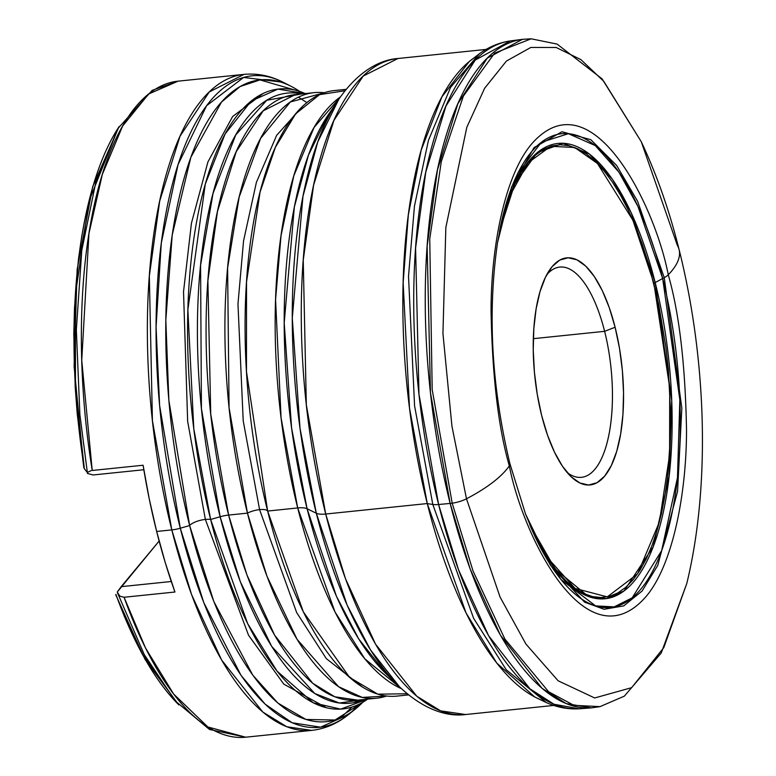 <?xml version="1.0" encoding="UTF-8"?>
<svg xmlns="http://www.w3.org/2000/svg" width="776" height="776" viewBox="0 0 776 776"><rect width="100%" height="100%" fill="white"/><g stroke="black" fill="none" stroke-linecap="round" stroke-linejoin="round"><path stroke-width="1.16" d="M345.068 90.724L319.537 94.662L295.675 113.81L275.393 147.285L260.057 192.108L246.535 281.863L246.477 371.665L267.633 511.054A12.688 4.122 -14.1 0 0 259.582 509.638L243.218 420.854L237.97 304.008L243.538 240.996L256.4 182.321L276.673 135.286L302.882 106.137L276.673 135.286L256.4 182.321L243.538 240.996L237.97 304.008L243.218 420.854L259.582 509.638A12.688 4.122 165.9 0 1 267.633 511.054L303.338 611.866L349.52 677.351L377.834 694.171L407.245 693.763M305.172 93.566L277.886 89.124L251.24 101.035L225.127 133.928L205.281 184.096L187.87 309.721L193.796 428.818L210.636 519.483A12.688 4.122 -14.1 0 0 205.359 519.425L187.656 421.358L183.524 291.757L191.429 223.255L207.919 161.932L232.606 116.555L263.064 93.527L232.606 116.555L207.919 161.932L191.429 223.255L183.524 291.757L187.656 421.358L205.359 519.425A12.688 4.122 165.9 0 1 210.636 519.483L247.641 623.603L277.032 671.124L313.291 702.823L340.654 709.128L367.62 699.127A311.622 119.727 84.1 0 1 210.636 519.483L220.141 516.748A16.907 5.49 165.9 0 1 228.629 515.07L247.457 513.13A12.688 4.122 165.9 0 1 259.582 509.638L296.645 612.545L326.337 658.63L362.809 687.284L326.337 658.63L296.645 612.545L259.582 509.638A12.688 4.122 -14.1 0 0 247.457 513.13A304.386 116.943 -95.9 0 1 314.154 92.645A304.386 116.943 -95.9 0 1 324.358 92.742L290.311 101.986L260.59 138.419L239.154 197.075L227.611 267.972L229.075 407.71L247.457 513.13L228.629 515.07L246.923 574.87L274.626 635.185L312.66 683.22L334.766 696.78L357.775 700.146A304.386 116.943 84.1 0 1 228.629 515.07A16.907 5.49 -14.1 0 0 220.141 516.748A306.656 117.816 -95.9 0 1 301.786 93.915L266.789 100.269L235.768 134.908L213.051 193.35L200.577 265.344L201.43 408.642L220.141 516.748L210.636 519.483A311.622 119.727 84.1 0 1 199.927 205.349A311.622 119.727 84.1 0 1 305.172 93.566M388.97 676.517L389.358 675.954M358.57 700.059L354.089 702.639L358.57 700.059M326.395 707.76L283.793 684.122L248.524 635.214L205.359 519.425L248.524 635.214L283.793 684.122L326.395 707.76M567.237 472.594A105.691 40.604 84.1 0 0 607.016 442.97A105.691 40.604 84.1 0 0 604.62 331.323L533.335 338.675L604.62 331.323A105.691 40.604 -95.9 0 1 581.466 477.327A105.691 40.604 -95.9 0 1 567.227 472.594M615.106 327.259A114.15 43.854 -95.9 0 1 616.707 451.37A114.15 43.854 -95.9 0 1 570.884 476.512A114.15 43.854 -95.9 0 1 541.667 415.538L547.507 435.113L554.53 452.243L562.474 466.269L571.02 476.648L579.856 482.982L588.635 485.029L597.025 482.701L604.688 476.105L611.352 465.484L616.736 451.244L620.654 433.93L622.953 414.219L623.535 392.869L622.381 370.685L619.539 348.531L615.106 327.259L609.276 307.674L602.254 290.544L594.309 276.518L585.754 266.139L576.917 259.815L568.139 257.768L559.758 260.086L552.085 266.682L545.431 277.313L540.038 291.553L536.119 308.858L533.83 328.568L533.248 349.928L534.402 372.102L537.244 394.256L541.667 415.538A114.15 43.854 -95.9 0 1 549.592 270.019A114.15 43.854 -95.9 0 1 615.106 327.259L604.62 331.323L615.106 327.259M499.511 231.287L509.774 195.901L528.136 162.756L550.717 146.305L574.725 147.498L597.452 163.484L632.896 220.219L653.877 283.211A15.336 4.976 -14.1 0 0 655.187 282.551L631.121 212.595L612.477 179.343L589.323 153.958L563.163 143.23L537.031 152.785L514.818 183.728L499.521 231.267A228.91 87.95 84.1 0 1 655.187 282.551L662.675 278.526A238.116 91.481 -95.9 0 1 652.48 571.495A238.116 91.481 -95.9 0 1 530.716 526.923M529.765 524.673A228.91 87.95 84.1 0 0 646.01 563.007A228.91 87.95 84.1 0 0 655.187 282.551A15.336 4.976 165.9 0 1 653.877 283.211L669.698 387.583L669.62 454.833L659.416 521.967L637.61 573.852L607.288 596.889L575.094 588.421L547.022 557.197L529.765 524.654L555.238 569.128L588.412 596.502L606.463 598.587L624.079 590.924L653.227 546.76L669.135 476.415L671.744 400.746L655.187 282.551L662.675 278.526A56.774 18.43 -14.1 0 0 664.256 277.672L637.6 201.275L616.707 165.56L590.827 139.699L561.979 131.745L534.063 147.585L511.588 186.938L497.542 242.607L511.588 186.938L534.063 147.585L561.979 131.745L590.827 139.699L616.707 165.56L637.6 201.275L664.256 277.672A18.158 5.898 -14.1 0 0 668.262 274.791C654.808 204.66 591.467 76.077 531.861 143.696C504.662 175.231 491.024 247.447 491.053 310.778C492.275 376.05 498.357 427.741 509.308 465.862A18.158 5.898 -14.1 0 0 509.89 463.621A18.158 5.898 165.9 0 1 509.308 465.862C498.357 427.741 492.275 376.05 491.053 310.778C491.024 247.447 504.662 175.231 531.861 143.696C591.467 76.077 654.808 204.66 668.262 274.791A144.229 46.822 -14.1 0 0 679.097 249.581A144.229 46.822 165.9 0 1 668.262 274.791C679.213 312.903 685.305 364.594 686.517 429.875C686.547 493.196 672.918 565.413 645.71 596.948C586.113 664.566 522.772 535.983 509.308 465.862A144.229 46.822 165.9 0 1 466.483 498.793A144.229 46.822 -14.1 0 0 509.308 465.862C522.772 535.983 586.113 664.566 645.71 596.948C672.918 565.413 686.547 493.196 686.517 429.875C685.305 364.594 679.213 312.903 668.262 274.791A18.158 5.898 165.9 0 1 664.256 277.672L681.832 408.302L677.564 491.402L657.757 565.394L642.082 591.04L623.72 605.891L604.058 609.276L584.551 602.147L550.33 565.112L525.517 513.974L550.33 565.112L584.551 602.147L604.058 609.276L623.72 605.891L642.082 591.04L657.757 565.394L677.564 491.402L681.832 408.302L664.256 277.672A56.774 18.43 165.9 0 1 662.675 278.526L679.844 399.873L677.467 477.657L661.647 550.65L632.178 597.84L614.175 606.88L595.59 605.901L561.029 579.565L534.111 534.606L525.517 513.974L509.89 463.621C491.538 386.681 487.415 313.009 497.542 242.607L501.742 220.656L518.106 172.738L541.376 142.26L568.381 133.695L595.24 145.587L618.918 172.146L637.988 206.503L662.675 278.526A238.116 91.481 -95.9 0 0 576.519 135.296A238.116 91.481 -95.9 0 0 499.977 228.862M486.319 49.392L397.962 58.501C381.026 59.655 358.851 70.228 338.85 99.192L328.558 114.382A309.343 118.854 84.1 0 0 307.092 508.736L316.317 513.246A324.795 124.791 -95.9 0 1 338.85 99.192L317.762 141.93L302.95 196.396L292.28 318.092L300.021 428.371L316.317 513.246A16.907 5.49 -14.1 0 0 325.707 514.032L306.326 404.8L303.241 260.173L313.601 185.154L333.913 120.396L363.168 76.077L397.962 58.501A329.751 126.692 84.1 0 0 325.707 514.032L427.266 503.556L466.056 612.982L496.805 663.111L534.771 696.984L546.343 702.59L506.233 669.746L473.632 618.365L432.804 504.458L473.632 618.365L506.233 669.746L546.343 702.59C557.023 707.353 567.935 709.429 579.09 708.798L553.986 704.239L529.93 688.807L488.637 635.777L458.538 569.807L438.605 504.507L418.972 394.169L415.587 248.116L425.772 172.097L445.957 106.021L475.203 60.121L510.23 40.944C499.181 42.612 488.919 46.861 479.442 53.699L469.247 61.556L441.893 96.864L421.184 150.137L408.37 214.574L403.142 282.707L409.495 408.069L427.266 503.556A135.645 44.038 -14.1 0 0 432.804 504.458L414.578 405.858L408.515 276.188L414.462 206.076L428.41 140.475L450.584 87.358L479.442 53.709L450.584 87.358L428.41 140.475L414.462 206.076L408.515 276.188L414.578 405.858L432.804 504.458A16.519 5.364 -14.1 0 0 438.605 504.507A335.736 128.991 84.1 0 1 510.831 40.866L522.442 39.343L487.26 58.142L457.811 103.848L437.46 169.944L427.139 246.157L430.457 392.714L450.148 503.43A336.056 129.117 -95.9 0 1 522.442 39.343L531.143 38.8L494.642 53.117L463.398 96.04L441.311 161.534L429.739 238.882L432.183 389.503L452.195 503.188L432.183 389.503L429.739 238.882L441.311 161.534L463.398 96.04L494.642 53.117L531.143 38.8L557.09 44.087L602.05 78.832L641.267 141.717L603.777 81.315L580.914 59.636L556.188 47.482L530.832 47.443L506.427 61.052L484.622 88.27L466.812 127.293L445.841 227.523L442.941 333.544L451.923 426.082L466.483 498.793L451.923 426.082L442.941 333.544L445.841 227.523L466.812 127.293L484.622 88.27L506.427 61.052L530.832 47.443L556.188 47.482L580.914 59.636L603.777 81.315L641.267 141.717L677.341 245.332A144.229 46.822 165.9 0 1 679.097 249.581M452.195 503.188A16.422 5.335 -14.1 0 0 466.483 498.793A16.422 5.335 165.9 0 1 452.195 503.188A17.722 5.752 165.9 0 1 450.148 503.43A17.722 5.752 -14.1 0 0 452.195 503.188L473.03 570.961L504.866 639.017L548.622 691.755L573.92 705.335L600.003 706.635L573.92 705.335L548.622 691.755L504.866 639.017L473.03 570.961L452.195 503.188M641.267 141.717C656.758 174.649 669.368 210.587 679.087 249.552C706.519 358.9 710.651 485.291 686.808 583.416L663.8 647.62L631.635 687.672L594.668 697.963L558.119 680.785L525.963 644.099L500.074 597.074L466.483 498.793L500.074 597.074L525.963 644.099L558.119 680.785L594.668 697.963L631.635 687.672L663.8 647.62L686.808 583.416L661.259 652.965L624.331 696.159L600.003 706.635L591.37 707.877A336.056 129.117 -95.9 0 1 450.148 503.43L470.169 569.002L500.442 635.205L541.978 688.273L566.16 703.57L591.37 707.877L579.701 708.76A335.736 128.991 84.1 0 1 438.605 504.507L450.148 503.43L438.605 504.507A16.519 5.364 165.9 0 1 432.804 504.458A135.645 44.038 165.9 0 1 427.266 503.556A329.751 126.692 -95.9 0 1 474.369 57.676M401.464 688.681L364.807 658.824L335.009 611.954L297.703 507.95A16.907 5.49 165.9 0 1 307.092 508.736L336.415 596.201L358.648 638.823L386.254 673.975A309.343 118.854 84.1 0 1 307.092 508.736A16.907 5.49 -14.1 0 0 297.703 507.95A304.386 116.943 -95.9 0 1 340.451 96.884L314.086 127.429L293.803 175.803L281.028 235.623L275.577 299.594L281.077 417.954L297.703 507.95L267.633 511.054L297.703 507.95A304.386 116.943 -95.9 0 0 401.464 688.681M346.193 89.337L334.33 90.559A304.386 116.943 84.1 0 0 267.633 511.054A304.386 116.943 84.1 0 0 396.769 696.12L408.632 694.898M376.593 698.206A304.386 116.943 -95.9 0 0 386.564 696.023L362.305 697.43L338.53 686.682L297.101 639.375L266.993 576.287L247.457 513.13A304.386 116.943 -95.9 0 0 376.593 698.206L357.775 700.146M398.961 687.526L399.844 687.148M295.336 94.585A304.386 116.943 84.1 0 0 228.629 515.07L210.742 414.248L207.89 280.747L217.464 211.499L236.214 151.718L263.219 110.803L295.336 94.585L314.154 92.645M364.225 699.477L339.364 703.017L314.765 693.511L271.649 646.34L240.327 581.709L220.141 516.748A306.656 117.816 -95.9 0 0 364.225 699.477M362.761 702.28L335.048 720.012L305.948 719.459L277.905 703.075L252.704 675.042L213.836 601.516L189.635 525.536A12.688 4.122 165.9 0 1 205.359 519.425A12.688 4.122 -14.1 0 0 189.635 525.536A322.603 123.947 -95.9 0 1 179.304 196.988A322.603 123.947 -95.9 0 1 290.913 86.223A322.603 123.947 -95.9 0 1 299.779 91.471L260.009 79.909L240.182 86.514L221.529 102.015L190.857 157.286L172.224 235.002L165.821 320.1L168.867 400.377L189.635 525.536L180.294 528.223L189.635 525.536A322.603 123.947 -95.9 0 0 355.156 709.225A322.603 123.947 -95.9 0 0 362.761 702.28M87.446 473.253L79.879 414.646L76.339 329.722L81.79 250.279L95.894 181.797L117.923 128.515L152.183 90.346L178.053 81.17A329.751 126.692 84.1 0 0 92.228 470.479L81.742 360.287L88.949 233.566L102.335 174.377L122.637 126.032L148.643 94.003L178.053 81.17L244.062 74.37L209.268 91.946L180.013 136.266L159.701 201.023L149.331 276.043L152.416 420.67L171.797 529.901A329.751 126.692 -95.9 0 1 244.062 74.37C257.448 73.138 270.465 75.767 283.114 82.266A327.491 125.819 84.1 0 0 169.808 194.708A327.491 125.819 84.1 0 0 180.294 528.223L159.614 405.518L156.063 326.987L161.292 243.053L178.053 164.609L206.61 105.691L243.606 77.454L283.114 82.266L290.913 86.223M171.797 529.901A16.907 5.49 -14.1 0 0 180.294 528.223A16.907 5.49 165.9 0 1 171.797 529.901L156.655 531.463L171.797 529.901L191.614 594.688L221.626 660.027L262.831 712.058L286.78 726.753L311.7 730.391A329.751 126.692 -95.9 0 1 171.797 529.901M92.228 470.479L143.094 465.241A329.751 126.692 84.1 0 0 156.655 531.463A329.751 126.692 84.1 0 0 174.939 592.02L124.073 597.258L119.863 596.181L117.574 593.048L117.273 592.039L121.172 586.666L159.138 541.027L117.273 592.039L119.863 596.181L124.073 597.258A329.751 126.692 84.1 0 0 245.701 737.2L207.842 726.966L173.601 694.006L145.51 647.989L124.073 597.258L174.939 592.02L165.259 562.619L156.655 531.463L149.244 498.881L143.094 465.241L92.228 470.479M132.909 635.602L124.111 615.834M115.731 594.717L115.905 594.397A320.992 123.326 84.1 0 0 177.879 703.91L142.163 653.819L115.75 594.736M83.837 467.744L77.231 413.957L75.204 387.098L73.817 334.068L74.477 308.276L78.483 259.058L81.8 235.982L85.961 214.157M84.351 468.752L75.476 388.078L75.369 294.861L88.959 201.304L118.456 127.604A320.992 123.326 84.1 0 0 84.351 468.752L87.523 472.778L84.351 468.752M87.494 473.467L87.659 472.293L91.141 470.634L87.659 472.293L87.494 473.467L93.12 474.97L143.832 469.742L93.12 474.97L87.494 473.467M340.441 718.101L351.984 707.072M359.249 704.162L351.722 711.805M117.554 593L144.258 654.575L175.289 700.98L209.462 729.459L245.701 737.2L311.7 730.391C325.066 728.868 337.269 723.639 348.327 714.696L320.575 727.18L292.125 722.747L265.101 704.113L240.977 675.256L203.758 602.545L180.294 528.223A327.491 125.819 84.1 0 0 348.327 714.696L355.156 709.225M339.17 98.727L338.229 98.533M328.558 114.382L308.47 155.093L294.356 206.969L284.2 322.865L291.572 427.896L307.092 508.736L316.317 513.246L347.105 605.086L370.453 649.832L399.436 686.75A324.795 124.791 -95.9 0 1 316.317 513.246A16.907 5.49 165.9 0 0 325.707 514.032A329.751 126.692 84.1 0 0 465.61 714.521L440.681 710.884L416.731 696.188L375.535 644.158L345.524 578.818L325.707 514.032L427.266 503.556A329.751 126.692 -95.9 0 0 540.581 699.739M515.051 183.699L521.394 172.156L528.32 162.533L535.741 154.919L543.598 149.38L551.814 145.985L560.301 144.753L568.992 145.704L577.79 148.827L586.627 154.094L595.396 161.447L604.029 170.827L612.439 182.127L620.538 195.251L628.259 210.063L635.515 226.437L642.256 244.197L648.397 263.18L658.669 304.085L665.944 347.551L668.369 369.745L670.668 413.938L670.522 435.52L667.641 476.629L664.935 495.757L661.424 513.683L657.127 530.241L652.102 545.266L646.389 558.613L640.045 570.156L633.119 579.779L625.698 587.393L617.841 592.932L609.626 596.327L601.138 597.549L592.447 596.598L583.639 593.475L574.812 588.218L566.043 580.865L557.41 571.485L549.001 560.185M604.62 331.323A105.691 40.604 84.1 0 0 546.818 274.607A105.691 40.604 -95.9 0 1 559.787 267.06A105.691 40.604 -95.9 0 1 604.62 331.323M171.283 581.496L121.172 586.666L171.283 581.496M115.731 594.736L145.064 659.425L178.81 704.928M83.847 467.782L74.108 366.447L77.144 269.524L92.654 186.764L119.155 126.42M306.918 102.616L298.43 97.175M338.782 99.289L337.657 98.979M553.744 705.433L465.61 714.521C448.79 716.849 424.928 711.029 399.436 686.75L386.254 673.975"/></g></svg>
